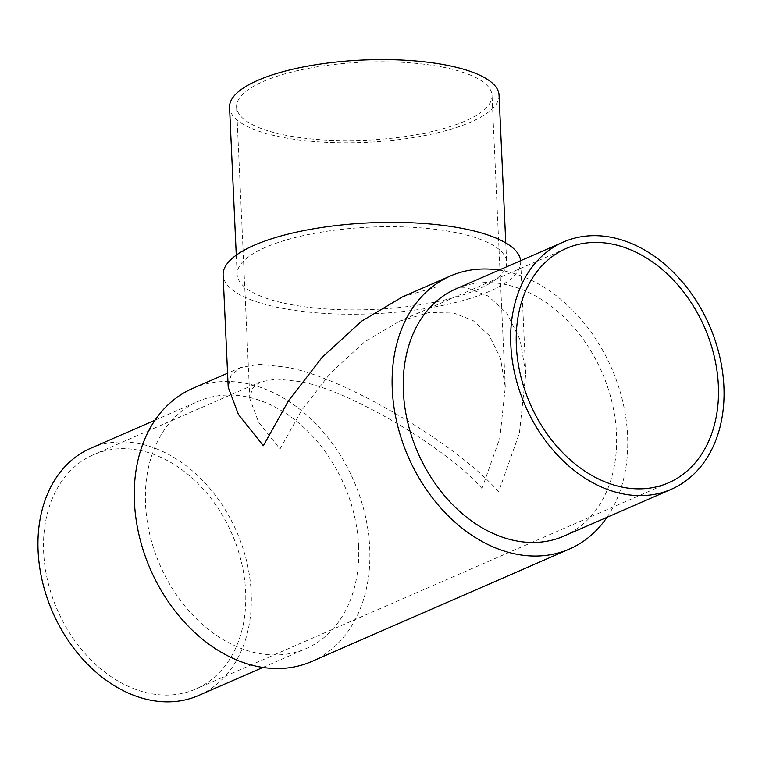 <?xml version="1.0" encoding="UTF-8"?>
<svg xmlns="http://www.w3.org/2000/svg" width="762" height="762" viewBox="0 0 762 762"><rect width="100%" height="100%" fill="white"/><g stroke="black" fill="none" stroke-linecap="round" stroke-linejoin="round"><path stroke-width="0.57" stroke-dasharray="3.81 2.86" d="M563.861 536.143A134.884 100.451 66.4 0 0 616.468 433.378A134.884 100.451 66.4 0 0 455.981 288.884M499.053 95.098A134.884 41.196 -2.6 0 1 470.849 122.082A134.884 41.196 -2.6 0 1 321.593 142.084A134.884 41.196 -2.6 0 1 229.562 107.337M478.441 289.141A134.884 41.196 -2.6 0 1 329.184 309.153A134.884 41.196 -2.6 0 1 237.153 274.406A134.884 41.196 -2.6 0 1 265.357 247.421A134.884 41.196 -2.6 0 1 414.614 227.419A134.884 41.196 -2.6 0 1 506.644 262.166A134.884 41.196 -2.6 0 1 478.441 289.141M90.707 448.247A134.884 100.451 -113.6 0 1 251.184 592.741A134.884 100.451 -113.6 0 1 198.577 695.506M358.616 545.868A134.884 100.451 -113.6 0 1 306.019 648.633A134.884 100.451 -113.6 0 1 145.532 504.149A134.884 100.451 -113.6 0 1 198.139 401.374A134.884 100.451 -113.6 0 1 358.616 545.868M481.994 488.537C445.084 446.132 343.491 387.134 297.266 381.257L276.473 379.057L260.328 381.914L252.241 388.506L249.831 398.764L258.642 422.215L280.006 448.98L301.609 410.337L330.479 373.104L364.35 342.071L399.412 321.231L428.787 312.601L453.685 313.011L473.04 320.497L489.252 335.547L500.453 358.178L505.282 387.163L499.853 438.036L481.994 488.537M442.522 67.094A127.854 39.053 -2.6 0 1 492.033 95.421A127.854 39.053 -2.6 0 1 421.348 133.845A127.854 39.053 -2.6 0 1 286.093 135.341A127.854 39.053 -2.6 0 1 236.582 107.023A127.854 39.053 -2.6 0 1 307.276 68.59A127.854 39.053 -2.6 0 1 442.522 67.094M139.122 450.256A127.854 95.212 -113.6 0 1 241.497 562.461A127.854 95.212 -113.6 0 1 195.767 689.067A127.854 95.212 -113.6 0 1 150.162 693.506A127.854 95.212 -113.6 0 1 47.787 581.292A127.854 95.212 -113.6 0 1 93.516 454.685A127.854 95.212 -113.6 0 1 139.122 450.256M402.45 296.913L436.674 286.864L465.668 287.341L488.213 296.056L507.092 313.582L520.141 339.947L525.77 373.713L519.446 432.978L498.643 491.795C455.638 442.398 337.309 373.675 283.464 366.836L259.242 364.274L240.44 367.598L231.019 375.285L228.209 387.229M520.608 260.69A148.933 45.491 -2.6 0 1 520.675 261.528A148.933 45.491 -2.6 0 1 438.331 306.286A148.933 45.491 -2.6 0 1 280.787 308.029A148.933 45.491 -2.6 0 1 223.114 275.044M499.091 270.081A148.933 110.909 -113.6 0 1 503.492 270.843A148.933 110.909 -113.6 0 1 612.677 370.723A148.933 110.909 -113.6 0 1 606.962 517.341M192.519 388.496A148.933 110.909 -113.6 0 1 245.64 383.334A148.933 110.909 -113.6 0 1 364.893 514.036A148.933 110.909 -113.6 0 1 311.629 661.511M236.277 255.137L237.153 274.406M262.909 667.436L306.019 648.633M505.282 387.163L492.033 95.421M668.484 482.832L195.767 689.067M240.44 367.598L227.571 373.209M525.77 373.713L520.675 261.528M566.233 248.45L399.412 321.231M260.328 381.914L93.516 454.685M249.831 398.764L236.582 107.023M155.038 420.186L198.139 401.374M505.768 242.897L506.644 262.166"/><path stroke-width="1.14" d="M510.816 344.776A134.884 100.451 66.4 0 0 671.293 489.271A134.884 100.451 66.4 0 0 723.9 386.505A134.884 100.451 66.4 0 0 563.423 242.011A134.884 100.451 66.4 0 0 510.816 344.776M563.423 242.011L455.981 288.884A134.884 100.451 66.4 0 0 403.384 391.649A134.884 100.451 66.4 0 0 563.861 536.143L671.293 489.271M236.277 255.137L229.562 107.337A134.884 41.196 -2.6 0 1 257.766 80.362A134.884 41.196 -2.6 0 1 407.022 60.35A134.884 41.196 -2.6 0 1 499.053 95.098L505.768 242.897M262.909 667.436L198.577 695.506A134.884 100.451 -113.6 0 1 38.1 551.021A134.884 100.451 -113.6 0 1 90.707 448.247L155.038 420.186M622.878 487.261A127.854 95.212 66.4 0 0 668.484 482.832A127.854 95.212 66.4 0 0 714.213 356.225A127.854 95.212 66.4 0 0 611.838 244.021A127.854 95.212 66.4 0 0 566.233 248.45A127.854 95.212 66.4 0 0 520.503 375.056A127.854 95.212 66.4 0 0 622.878 487.261M520.608 260.69A148.933 45.491 -2.6 0 0 463.001 228.533A148.933 45.491 -2.6 0 0 305.457 230.276A148.933 45.491 -2.6 0 0 223.114 275.044L228.209 387.229L238.468 414.547L263.357 445.722L288.522 400.707L322.155 357.33L361.607 321.183L402.45 296.913L450.371 276.006A148.933 110.909 -113.6 0 1 499.091 270.081M606.962 517.341A148.933 110.909 -113.6 0 1 569.481 549.021A148.933 110.909 -113.6 0 1 516.36 554.184A148.933 110.909 -113.6 0 1 397.107 423.482A148.933 110.909 -113.6 0 1 450.371 276.006M569.481 549.021L311.629 661.511A148.933 110.909 -113.6 0 1 258.508 666.674A148.933 110.909 -113.6 0 1 139.255 535.972A148.933 110.909 -113.6 0 1 192.519 388.496L227.571 373.209"/></g></svg>
